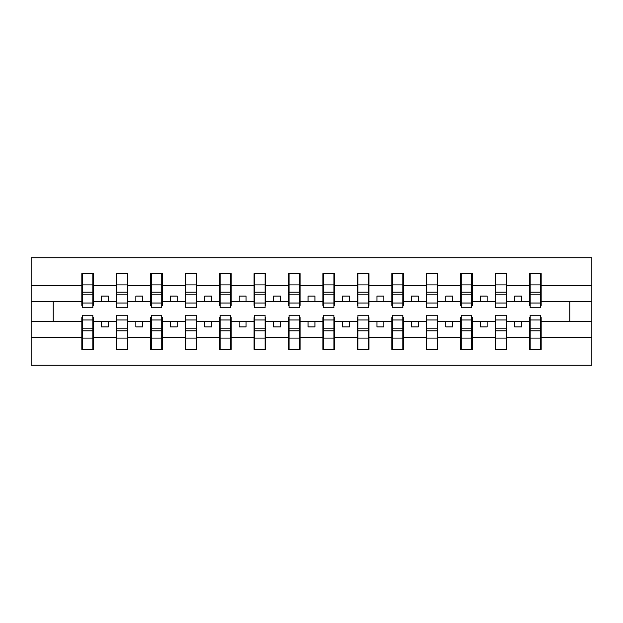 <?xml version="1.0" encoding="UTF-8"?>
<svg xmlns="http://www.w3.org/2000/svg" width="623" height="623" viewBox="0 0 623 623"><rect width="100%" height="100%" fill="white"/><g stroke="black" fill="none" stroke-linecap="round" stroke-linejoin="round"><path stroke-width="0.93" d="M82.4 317.559L81.847 317.559L81.847 337.604L31.15 337.604L31.15 365.226L591.85 365.226L591.85 337.604L541.153 337.604L541.153 349.386L529.581 349.386L530.134 349.386L530.134 315.222L540.6 315.222L540.6 328.157L530.134 328.157M530.134 317.559L529.581 317.559L529.581 321.694L514.699 321.694L514.699 326.927L521.591 326.927L521.591 321.694M529.581 349.386L529.581 321.694M540.6 317.559L541.153 317.559L541.153 337.604M495.69 317.559L495.137 317.559L495.137 321.694L480.263 321.694L480.263 326.927L487.147 326.927L487.147 321.694M529.581 337.604L506.709 337.604L506.709 349.386L495.137 349.386L495.137 321.694M506.164 317.559L506.709 317.559L506.709 337.604M461.246 317.559L460.701 317.559L460.701 321.694L445.819 321.694L445.819 326.927L452.711 326.927L452.711 321.694M495.137 337.604L472.273 337.604L472.273 349.386L460.701 349.386L460.701 321.694M471.72 317.559L472.273 317.559L472.273 337.604M426.81 317.559L426.257 317.559L426.257 321.694L411.382 321.694L411.382 326.927L418.267 326.927L418.267 321.694M460.701 337.604L437.829 337.604L437.829 349.386L426.257 349.386L426.257 321.694M437.276 317.559L437.829 317.559L437.829 337.604M392.365 317.559L391.82 317.559L391.82 321.694L376.938 321.694L376.938 326.927L383.823 326.927L383.823 321.694M426.257 337.604L403.393 337.604L403.393 349.386L391.82 349.386L391.82 321.694M402.84 317.559L403.393 317.559L403.393 337.604M357.929 317.559L357.376 317.559L357.376 321.694L342.494 321.694L342.494 326.927L349.386 326.927L349.386 321.694M391.82 337.604L368.948 337.604L368.948 349.386L357.376 349.386L357.376 321.694M368.395 317.559L368.948 317.559L368.948 337.604M323.485 317.559L322.932 317.559L322.932 321.694L308.058 321.694L308.058 326.927L314.942 326.927L314.942 321.694M357.376 337.604L334.504 337.604L334.504 349.386L322.932 349.386L322.932 321.694M333.959 317.559L334.504 317.559L334.504 337.604M289.041 317.559L288.496 317.559L288.496 321.694L273.614 321.694L273.614 326.927L280.506 326.927L280.506 321.694M322.932 337.604L300.068 337.604L300.068 349.386L288.496 349.386L288.496 321.694M299.515 317.559L300.068 317.559L300.068 337.604M254.605 317.559L254.052 317.559L254.052 321.694L239.177 321.694L239.177 326.927L246.062 326.927L246.062 321.694M288.496 337.604L265.624 337.604L265.624 349.386L254.052 349.386L254.052 321.694M265.071 317.559L265.624 317.559L265.624 337.604M220.16 317.559L219.608 317.559L219.608 321.694L204.733 321.694L204.733 326.927L211.618 326.927L211.618 321.694M254.052 337.604L231.18 337.604L231.18 349.386L219.608 349.386L219.608 321.694M230.635 317.559L231.18 317.559L231.18 337.604M185.724 317.559L185.171 317.559L185.171 321.694L170.289 321.694L170.289 326.927L177.181 326.927L177.181 321.694M219.608 337.604L196.743 337.604L196.743 349.386L185.171 349.386L185.171 321.694M196.19 317.559L196.743 317.559L196.743 337.604M151.28 317.559L150.727 317.559L150.727 321.694L135.853 321.694L135.853 326.927L142.737 326.927L142.737 321.694M185.171 337.604L162.299 337.604L162.299 349.386L150.727 349.386L150.727 321.694M161.754 317.559L162.299 317.559L162.299 337.604M116.836 317.559L116.291 317.559L116.291 321.694L101.409 321.694L101.409 326.927L108.301 326.927L108.301 321.694M150.727 337.604L127.863 337.604L127.863 349.386L116.291 349.386L116.291 321.694M127.31 317.559L127.863 317.559L127.863 337.604M530.134 303.019L540.6 303.019L540.6 307.778L530.134 307.778L530.134 273.614L529.581 273.614L529.581 285.396L506.709 285.396L506.709 305.441L506.164 305.441M530.134 305.441L529.581 305.441L529.581 285.396M495.69 303.019L506.164 303.019L506.164 307.778L495.69 307.778L495.69 273.614L495.137 273.614L495.137 285.396L472.273 285.396L472.273 305.441L471.72 305.441M495.69 305.441L495.137 305.441L495.137 285.396M461.246 303.019L471.72 303.019L471.72 307.778L461.246 307.778L461.246 273.614L460.701 273.614L460.701 285.396L437.829 285.396L437.829 305.441L437.276 305.441M461.246 305.441L460.701 305.441L460.701 285.396M426.81 303.019L437.276 303.019L437.276 307.778L426.81 307.778L426.81 273.614L426.257 273.614L426.257 285.396L403.393 285.396L403.393 305.441L402.84 305.441M426.81 305.441L426.257 305.441L426.257 285.396M392.365 303.019L402.84 303.019L402.84 307.778L392.365 307.778L392.365 273.614L391.82 273.614L391.82 285.396L368.948 285.396L368.948 305.441L368.395 305.441M392.365 305.441L391.82 305.441L391.82 285.396M357.929 303.019L368.395 303.019L368.395 307.778L357.929 307.778L357.929 273.614L357.376 273.614L357.376 285.396L334.504 285.396L334.504 305.441L333.959 305.441M357.929 305.441L357.376 305.441L357.376 285.396M323.485 303.019L333.959 303.019L333.959 307.778L323.485 307.778L323.485 273.614L322.932 273.614L322.932 285.396L300.068 285.396L300.068 305.441L299.515 305.441M323.485 305.441L322.932 305.441L322.932 285.396M289.041 303.019L299.515 303.019L299.515 307.778L289.041 307.778L289.041 273.614L288.496 273.614L288.496 285.396L265.624 285.396L265.624 305.441L265.071 305.441M289.041 305.441L288.496 305.441L288.496 285.396M254.605 303.019L265.071 303.019L265.071 307.778L254.605 307.778L254.605 273.614L254.052 273.614L254.052 285.396L231.18 285.396L231.18 305.441L230.635 305.441M254.605 305.441L254.052 305.441L254.052 285.396M220.16 303.019L230.635 303.019L230.635 307.778L220.16 307.778L220.16 273.614L219.608 273.614L219.608 285.396L196.743 285.396L196.743 305.441L196.19 305.441M220.16 305.441L219.608 305.441L219.608 285.396M185.724 303.019L196.19 303.019L196.19 307.778L185.724 307.778L185.724 273.614L185.171 273.614L185.171 285.396L162.299 285.396L162.299 305.441L161.754 305.441M185.724 305.441L185.171 305.441L185.171 285.396M151.28 303.019L161.754 303.019L161.754 307.778L151.28 307.778L151.28 273.614L150.727 273.614L150.727 285.396L127.863 285.396L127.863 305.441L127.31 305.441M151.28 305.441L150.727 305.441L150.727 285.396M116.836 303.019L127.31 303.019L127.31 307.778L116.836 307.778L116.836 273.614L116.291 273.614L116.291 285.396L93.419 285.396L93.419 273.614L92.866 273.614L92.866 307.778L82.4 307.778L82.4 294.843L92.866 294.843M116.836 305.441L116.291 305.441L116.291 285.396M81.847 337.604L81.847 349.386L93.419 349.386L93.419 317.559L92.866 317.559M82.4 294.843L82.4 273.614L81.847 273.614L81.847 285.396L31.15 285.396L31.15 257.774L591.85 257.774L591.85 285.396L541.153 285.396L541.153 305.441L540.6 305.441M82.4 305.441L81.847 305.441L81.847 285.396M529.581 273.614L541.153 273.614L541.153 285.396M495.137 273.614L506.709 273.614L506.709 285.396M460.701 273.614L472.273 273.614L472.273 285.396M426.257 273.614L437.829 273.614L437.829 285.396M391.82 273.614L403.393 273.614L403.393 285.396M357.376 273.614L368.948 273.614L368.948 285.396M322.932 273.614L334.504 273.614L334.504 285.396M288.496 273.614L300.068 273.614L300.068 285.396M254.052 273.614L265.624 273.614L265.624 285.396M219.608 273.614L231.18 273.614L231.18 285.396M185.171 273.614L196.743 273.614L196.743 285.396M150.727 273.614L162.299 273.614L162.299 285.396M116.291 273.614L127.863 273.614L127.863 285.396M116.291 337.604L93.419 337.604M81.847 273.614L93.419 273.614M514.699 321.694L506.709 321.694M529.581 301.306L521.591 301.306L521.591 296.073L514.699 296.073L514.699 301.306L506.709 301.306M514.699 301.306L521.591 301.306M480.263 321.694L472.273 321.694M495.137 301.306L487.147 301.306L487.147 296.073L480.263 296.073L480.263 301.306L472.273 301.306M480.263 301.306L487.147 301.306M445.819 321.694L437.829 321.694M460.701 301.306L452.711 301.306L452.711 296.073L445.819 296.073L445.819 301.306L437.829 301.306M445.819 301.306L452.711 301.306M411.382 321.694L403.393 321.694M426.257 301.306L418.267 301.306L418.267 296.073L411.382 296.073L411.382 301.306L403.393 301.306M411.382 301.306L418.267 301.306M376.938 321.694L368.948 321.694M391.82 301.306L383.823 301.306L383.823 296.073L376.938 296.073L376.938 301.306L368.948 301.306M376.938 301.306L383.823 301.306M342.494 321.694L334.504 321.694M357.376 301.306L349.386 301.306L349.386 296.073L342.494 296.073L342.494 301.306L334.504 301.306M342.494 301.306L349.386 301.306M308.058 321.694L300.068 321.694M322.932 301.306L314.942 301.306L314.942 296.073L308.058 296.073L308.058 301.306L300.068 301.306M308.058 301.306L314.942 301.306M273.614 321.694L265.624 321.694M288.496 301.306L280.506 301.306L280.506 296.073L273.614 296.073L273.614 301.306L265.624 301.306M273.614 301.306L280.506 301.306M239.177 321.694L231.18 321.694M254.052 301.306L246.062 301.306L246.062 296.073L239.177 296.073L239.177 301.306L231.18 301.306M239.177 301.306L246.062 301.306M204.733 321.694L196.743 321.694M219.608 301.306L211.618 301.306L211.618 296.073L204.733 296.073L204.733 301.306L196.743 301.306M204.733 301.306L211.618 301.306M170.289 321.694L162.299 321.694M185.171 301.306L177.181 301.306L177.181 296.073L170.289 296.073L170.289 301.306L162.299 301.306M170.289 301.306L177.181 301.306M135.853 321.694L127.863 321.694M150.727 301.306L142.737 301.306L142.737 296.073L135.853 296.073L135.853 301.306L127.863 301.306M135.853 301.306L142.737 301.306M101.409 321.694L93.419 321.694M116.291 301.306L108.301 301.306L108.301 296.073L101.409 296.073L101.409 301.306L93.419 301.306L93.419 285.396M101.409 301.306L108.301 301.306M93.419 301.306L93.419 305.441L92.866 305.441M81.847 321.694L31.15 321.694L31.15 285.396M31.15 337.604L31.15 321.694M81.847 301.306L31.15 301.306M591.85 337.604L591.85 285.396M53.189 321.694L53.189 301.306M591.85 301.306L569.811 301.306L569.811 321.694L541.153 321.694M591.85 321.694L569.811 321.694M569.811 301.306L541.153 301.306M92.866 280.506L93.419 280.506M81.847 280.506L82.4 280.506M82.4 292.156L92.866 292.156M81.847 349.386L82.4 349.386L82.4 315.222L92.866 315.222L92.866 328.157L82.4 328.157M82.4 342.494L81.847 342.494M93.419 342.494L92.866 342.494M92.866 328.157L92.866 349.386L93.419 349.386M92.866 330.844L82.4 330.844M127.863 273.614L127.31 273.614L127.31 303.019M127.31 280.506L127.863 280.506M116.291 280.506L116.836 280.506M116.836 294.843L127.31 294.843M116.836 292.156L127.31 292.156M162.299 273.614L161.754 273.614L161.754 303.019M161.754 280.506L162.299 280.506M150.727 280.506L151.28 280.506M151.28 294.843L161.754 294.843M151.28 292.156L161.754 292.156M196.743 273.614L196.19 273.614L196.19 303.019M196.19 280.506L196.743 280.506M185.171 280.506L185.724 280.506M185.724 294.843L196.19 294.843M185.724 292.156L196.19 292.156M231.18 273.614L230.635 273.614L230.635 303.019M230.635 280.506L231.18 280.506M219.608 280.506L220.16 280.506M220.16 294.843L230.635 294.843M220.16 292.156L230.635 292.156M116.291 349.386L116.836 349.386L116.836 315.222L127.31 315.222L127.31 328.157L116.836 328.157M116.836 342.494L116.291 342.494M127.863 342.494L127.31 342.494M127.31 328.157L127.31 349.386L127.863 349.386M127.31 330.844L116.836 330.844M150.727 349.386L151.28 349.386L151.28 315.222L161.754 315.222L161.754 328.157L151.28 328.157M151.28 342.494L150.727 342.494M162.299 342.494L161.754 342.494M161.754 328.157L161.754 349.386L162.299 349.386M161.754 330.844L151.28 330.844M185.171 349.386L185.724 349.386L185.724 315.222L196.19 315.222L196.19 328.157L185.724 328.157M185.724 342.494L185.171 342.494M196.743 342.494L196.19 342.494M196.19 328.157L196.19 349.386L196.743 349.386M196.19 330.844L185.724 330.844M219.608 349.386L220.16 349.386L220.16 315.222L230.635 315.222L230.635 328.157L220.16 328.157M220.16 342.494L219.608 342.494M231.18 342.494L230.635 342.494M230.635 328.157L230.635 349.386L231.18 349.386M230.635 330.844L220.16 330.844M265.624 273.614L265.071 273.614L265.071 303.019M265.071 280.506L265.624 280.506M254.052 280.506L254.605 280.506M254.605 294.843L265.071 294.843M254.605 292.156L265.071 292.156M254.052 349.386L254.605 349.386L254.605 315.222L265.071 315.222L265.071 328.157L254.605 328.157M254.605 342.494L254.052 342.494M265.624 342.494L265.071 342.494M265.071 328.157L265.071 349.386L265.624 349.386M265.071 330.844L254.605 330.844M300.068 273.614L299.515 273.614L299.515 303.019M299.515 280.506L300.068 280.506M288.496 280.506L289.041 280.506M289.041 294.843L299.515 294.843M289.041 292.156L299.515 292.156M288.496 349.386L289.041 349.386L289.041 315.222L299.515 315.222L299.515 328.157L289.041 328.157M289.041 342.494L288.496 342.494M300.068 342.494L299.515 342.494M299.515 328.157L299.515 349.386L300.068 349.386M299.515 330.844L289.041 330.844M334.504 273.614L333.959 273.614L333.959 303.019M333.959 280.506L334.504 280.506M322.932 280.506L323.485 280.506M323.485 294.843L333.959 294.843M323.485 292.156L333.959 292.156M322.932 349.386L323.485 349.386L323.485 315.222L333.959 315.222L333.959 328.157L323.485 328.157M323.485 342.494L322.932 342.494M334.504 342.494L333.959 342.494M333.959 328.157L333.959 349.386L334.504 349.386M333.959 330.844L323.485 330.844M368.948 273.614L368.395 273.614L368.395 303.019M368.395 280.506L368.948 280.506M357.376 280.506L357.929 280.506M357.929 294.843L368.395 294.843M357.929 292.156L368.395 292.156M357.376 349.386L357.929 349.386L357.929 315.222L368.395 315.222L368.395 328.157L357.929 328.157M357.929 342.494L357.376 342.494M368.948 342.494L368.395 342.494M368.395 328.157L368.395 349.386L368.948 349.386M368.395 330.844L357.929 330.844M403.393 273.614L402.84 273.614L402.84 303.019M402.84 280.506L403.393 280.506M391.82 280.506L392.365 280.506M392.365 294.843L402.84 294.843M392.365 292.156L402.84 292.156M391.82 349.386L392.365 349.386L392.365 315.222L402.84 315.222L402.84 328.157L392.365 328.157M392.365 342.494L391.82 342.494M403.393 342.494L402.84 342.494M402.84 328.157L402.84 349.386L403.393 349.386M402.84 330.844L392.365 330.844M437.829 273.614L437.276 273.614L437.276 303.019M437.276 280.506L437.829 280.506M426.257 280.506L426.81 280.506M426.81 294.843L437.276 294.843M426.81 292.156L437.276 292.156M426.257 349.386L426.81 349.386L426.81 315.222L437.276 315.222L437.276 328.157L426.81 328.157M426.81 342.494L426.257 342.494M437.829 342.494L437.276 342.494M437.276 328.157L437.276 349.386L437.829 349.386M437.276 330.844L426.81 330.844M472.273 273.614L471.72 273.614L471.72 303.019M471.72 280.506L472.273 280.506M460.701 280.506L461.246 280.506M461.246 294.843L471.72 294.843M461.246 292.156L471.72 292.156M460.701 349.386L461.246 349.386L461.246 315.222L471.72 315.222L471.72 328.157L461.246 328.157M461.246 342.494L460.701 342.494M472.273 342.494L471.72 342.494M471.72 328.157L471.72 349.386L472.273 349.386M471.72 330.844L461.246 330.844M506.709 273.614L506.164 273.614L506.164 303.019M506.164 280.506L506.709 280.506M495.137 280.506L495.69 280.506M495.69 294.843L506.164 294.843M495.69 292.156L506.164 292.156M495.137 349.386L495.69 349.386L495.69 315.222L506.164 315.222L506.164 328.157L495.69 328.157M495.69 342.494L495.137 342.494M506.709 342.494L506.164 342.494M506.164 328.157L506.164 349.386L506.709 349.386M506.164 330.844L495.69 330.844M541.153 273.614L540.6 273.614L540.6 303.019M540.6 280.506L541.153 280.506M529.581 280.506L530.134 280.506M530.134 294.843L540.6 294.843M530.134 292.156L540.6 292.156M530.134 342.494L529.581 342.494M541.153 342.494L540.6 342.494M540.6 328.157L540.6 349.386L541.153 349.386M540.6 330.844L530.134 330.844M82.4 303.019L92.866 303.019M82.4 284.906L92.866 284.906M92.866 319.981L82.4 319.981M92.866 338.094L82.4 338.094M116.836 284.906L127.31 284.906M151.28 284.906L161.754 284.906M185.724 284.906L196.19 284.906M220.16 284.906L230.635 284.906M127.31 319.981L116.836 319.981M127.31 338.094L116.836 338.094M161.754 319.981L151.28 319.981M161.754 338.094L151.28 338.094M196.19 319.981L185.724 319.981M196.19 338.094L185.724 338.094M230.635 319.981L220.16 319.981M230.635 338.094L220.16 338.094M254.605 284.906L265.071 284.906M265.071 319.981L254.605 319.981M265.071 338.094L254.605 338.094M289.041 284.906L299.515 284.906M299.515 319.981L289.041 319.981M299.515 338.094L289.041 338.094M323.485 284.906L333.959 284.906M333.959 319.981L323.485 319.981M333.959 338.094L323.485 338.094M357.929 284.906L368.395 284.906M368.395 319.981L357.929 319.981M368.395 338.094L357.929 338.094M392.365 284.906L402.84 284.906M402.84 319.981L392.365 319.981M402.84 338.094L392.365 338.094M426.81 284.906L437.276 284.906M437.276 319.981L426.81 319.981M437.276 338.094L426.81 338.094M461.246 284.906L471.72 284.906M471.72 319.981L461.246 319.981M471.72 338.094L461.246 338.094M495.69 284.906L506.164 284.906M506.164 319.981L495.69 319.981M506.164 338.094L495.69 338.094M530.134 284.906L540.6 284.906M540.6 319.981L530.134 319.981M540.6 338.094L530.134 338.094"/></g></svg>
